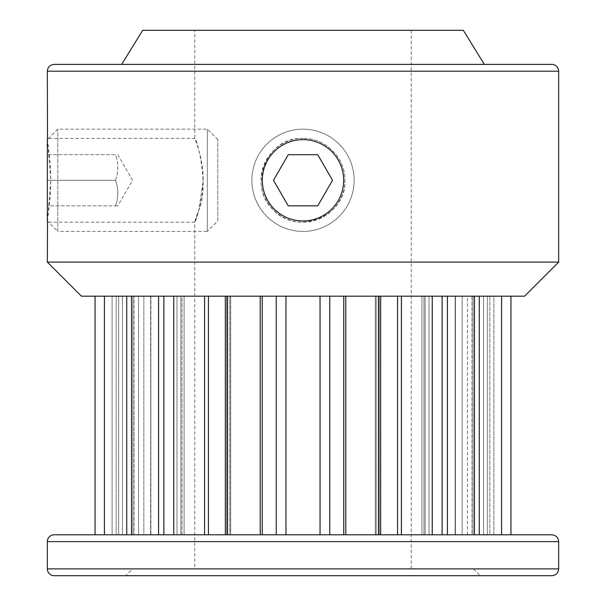 <?xml version="1.0" encoding="UTF-8"?>
<svg xmlns="http://www.w3.org/2000/svg" width="606" height="606" viewBox="0 0 606 606"><rect width="100%" height="100%" fill="white"/><g stroke="black" fill="none" stroke-linecap="round" stroke-linejoin="round"><path stroke-width="0.45" stroke-dasharray="3.03 2.27" d="M194.776 222.197L47.344 222.197L50.29 196.336L50.806 180.285L50.29 164.234L47.344 138.373L194.768 138.373C196.359 136.418 209.759 185.959 198.912 209.918C188.421 236.537 201.268 216.259 203.215 180.285C203.321 157.719 194.481 137.963 194.768 138.373L194.768 30.3L411.232 30.3L194.768 30.3M194.768 568.882L411.232 568.882L194.768 568.882L194.768 222.197L198.912 209.911L203.215 180.285M47.518 221.137L50.806 180.285L47.518 139.433M303 138.373C266.966 136.418 246.778 185.959 273.367 209.918C297.357 236.537 346.897 216.259 344.912 180.285C345.329 157.719 325.596 137.963 303 138.373C325.414 137.827 345.458 157.871 344.912 180.285C345.458 202.699 325.414 222.743 303 222.197C280.586 222.743 260.542 202.699 261.088 180.285C260.542 157.871 280.586 137.827 303 138.373M142.698 30.3L463.302 30.3M121.654 64.388L484.345 64.388M54.161 64.388L551.839 64.388M47.344 262.095L558.656 262.095M524.569 296.183L81.431 296.183M134.032 296.183L118.647 296.183L134.032 296.183L122.397 296.183L134.032 296.183L134.032 534.795L134.032 296.183M104.406 296.183L104.406 534.795L116.185 534.795L116.185 296.183L104.406 296.183L116.185 296.183L116.185 534.795L104.406 534.795L132.934 534.795L126.722 534.795L126.722 296.183L104.406 296.183L126.722 296.183M150.576 296.183L132.934 296.183L150.864 296.183L150.576 534.795L132.934 534.795L150.864 534.795L150.576 296.183M131.525 296.183L131.525 534.795L143.834 534.795L143.834 296.183L150.864 296.183L138.547 296.183L143.834 296.183L143.834 534.795L150.864 534.795L131.525 534.795L163.87 534.795L158.583 534.795L158.583 296.183L131.525 296.183L158.583 296.183M163.87 296.183L163.87 534.795L184.103 534.795L177.013 534.795L184.103 534.795L182.035 534.795L182.035 296.183L163.87 296.183L184.103 296.183L182.035 296.183L182.035 534.795L173.755 534.795L204.586 534.795L173.755 534.795L177.013 534.795L173.755 534.795L173.755 296.183L204.586 296.183L173.755 296.183M208.426 296.183L225.334 296.183L208.426 296.183L208.426 534.795L225.334 534.795L204.586 534.795L204.586 296.183M226.97 296.183L226.97 534.795L229.818 534.795L229.818 296.183L225.334 296.183L230.659 296.183L227.803 296.183L229.818 296.183L229.818 534.795L230.659 534.795L225.334 534.795L262.239 534.795L260.224 534.795L260.224 296.183L226.97 296.183L260.224 296.183M276.238 296.183L262.239 296.183L285.956 296.183L276.238 296.183L276.238 534.795L262.239 534.795L285.956 534.795L285.956 296.183L320.044 296.183L285.956 296.183L285.956 534.795L320.044 534.795L320.044 296.183L329.762 296.183L320.044 296.183L320.044 534.795L343.761 534.795L329.762 534.795L329.762 296.183L343.761 296.183L329.762 296.183M345.776 296.183L379.03 296.183L345.776 296.183L345.776 534.795L379.03 534.795L378.197 534.795L379.03 534.795L379.03 296.183L378.197 296.183L379.03 296.183M376.182 296.183L378.197 296.183L375.341 296.183L376.182 296.183L376.182 534.795L375.341 534.795L380.666 534.795L375.341 534.795L378.197 534.795L376.182 534.795L376.182 296.183M380.666 296.183L397.574 296.183L380.666 296.183L380.666 534.795L397.574 534.795L380.666 534.795M401.414 296.183L432.245 296.183L401.414 296.183L401.414 534.795L397.574 534.795L432.245 534.795L401.414 534.795M432.245 296.183L432.245 534.795L421.897 534.795L428.987 534.795L428.987 296.183L425.147 296.183L428.987 296.183L428.987 534.795L432.245 534.795L421.897 534.795L474.475 534.795L447.417 534.795L447.417 296.183L421.897 296.183L474.475 296.183L447.417 296.183M474.475 296.183L474.475 534.795L455.136 534.795L467.453 534.795L467.453 296.183L474.475 296.183L462.166 296.183L467.453 296.183L467.453 534.795L474.475 534.795L455.136 534.795L501.594 534.795L479.278 534.795L479.278 296.183L455.136 296.183L479.278 296.183M489.815 296.183L501.594 296.183L483.603 296.183L489.815 296.183L489.815 534.795L501.594 534.795L483.603 534.795L489.815 534.795L489.815 296.183M471.968 296.183L487.353 296.183L471.968 296.183L471.968 534.795L487.353 534.795L471.968 534.795L471.968 296.183M510.934 534.795L493.89 534.795L493.89 296.183L510.934 296.183L493.89 296.183L493.89 534.795L510.934 534.795L95.066 534.795M112.11 296.183L95.066 296.183L112.11 296.183L112.11 534.795L134.032 534.795L112.11 534.795L112.11 296.183M54.161 575.7L551.839 575.7M132.562 568.882L473.437 568.882L132.562 568.882L125.745 575.7L480.255 575.7L125.745 575.7M423.965 296.183L423.965 534.795L423.965 296.183M455.424 296.183L455.424 534.795L455.424 296.183M134.032 534.795L122.397 534.795L134.032 534.795M116.185 534.795L122.397 534.795L116.185 534.795M493.89 534.795L487.353 534.795L493.89 534.795M320.044 534.795L320.044 296.183M285.956 534.795L285.956 296.183M225.334 296.183L225.334 534.795M303 231.416A51.131 51.131 0 0 1 251.869 180.285A51.131 51.131 0 0 1 303 129.154A51.131 51.131 0 0 1 354.131 180.285A51.131 51.131 0 0 1 303 231.416A51.131 51.131 0 0 0 354.131 180.285A51.131 51.131 0 0 0 303 129.154A51.131 51.131 0 0 0 251.869 180.285A51.131 51.131 0 0 0 303 231.416M303 220.963A40.678 40.678 0 0 0 338.224 159.946A40.678 40.678 0 0 0 267.776 159.946A40.678 40.678 0 0 0 303 220.963M332.52 180.285L317.764 154.719L288.236 154.719L273.48 180.285L288.236 205.851L317.764 205.851L332.52 180.285M217.781 139.607L207.328 129.154L57.797 129.154L47.344 139.607L47.344 220.963L57.797 231.416L57.797 129.154L57.797 231.416L207.328 231.416L207.328 129.154L207.328 231.416L217.781 220.963L217.781 139.607L217.781 220.963M115.519 180.285C118.594 171.763 118.594 163.241 115.519 154.719L47.344 154.719L47.344 205.851L115.519 205.851C118.594 197.329 118.594 188.807 115.519 180.285L47.344 180.285L47.344 154.719L115.519 154.719C118.594 163.241 118.594 171.763 115.519 180.285L47.344 180.285L47.344 205.851L115.519 205.851C118.594 205.851 118.594 205.851 115.519 205.851C118.594 205.851 118.594 205.851 115.519 205.851C118.594 197.329 118.594 188.807 115.519 180.285M117.799 154.719L132.562 180.285L117.799 205.851M558.656 71.205L47.344 71.205M558.656 568.882L47.344 568.882M47.344 541.612L558.656 541.612M138.547 534.795L138.547 296.183L138.547 534.795M177.013 534.795L177.013 296.183L177.013 534.795M227.803 534.795L227.803 296.183L227.803 534.795M425.147 534.795L425.147 296.183L425.147 534.795M462.166 534.795L462.166 296.183L462.166 534.795M118.647 534.795L118.647 296.183L118.647 534.795M122.397 534.795L122.397 296.183L122.397 534.795M132.934 534.795L132.934 296.183L132.934 534.795M180.853 534.795L180.853 296.183L180.853 534.795M378.197 534.795L378.197 296.183L378.197 534.795M473.066 534.795L473.066 296.183L473.066 534.795M483.603 534.795L483.603 296.183L483.603 534.795M487.353 534.795L487.353 296.183L487.353 534.795M442.13 534.795L442.13 296.183M397.574 534.795L397.574 296.183M343.761 534.795L343.761 296.183M262.239 534.795L262.239 296.183M411.232 568.882L411.232 30.3M473.437 568.882L480.255 575.7M375.341 534.795L375.341 296.183L375.341 534.795M421.897 534.795L421.897 296.183L421.897 534.795M455.136 534.795L455.136 296.183L455.136 534.795M150.864 534.795L150.864 296.183L150.864 534.795M184.103 534.795L184.103 296.183L184.103 534.795M230.659 534.795L230.659 296.183L230.659 534.795M501.594 534.795L501.594 296.183"/><path stroke-width="0.91" d="M47.518 139.433L47.344 71.205C47.707 67.099 49.98 64.827 54.161 64.388L551.839 64.388A6.817 6.817 0 0 1 558.656 71.205L558.656 262.095L47.344 262.095L47.518 221.137M463.302 30.3L142.698 30.3L121.654 64.388L484.345 64.388L463.302 30.3M47.344 262.095L81.431 296.183L524.569 296.183L558.656 262.095M551.839 575.7L54.161 575.7A6.817 6.817 0 0 1 47.344 568.882L558.656 568.882C558.293 572.988 556.02 575.261 551.839 575.7M558.656 568.882L558.656 541.612L47.344 541.612A6.817 6.817 0 0 1 54.161 534.795L551.839 534.795L510.934 534.795L510.934 296.183M95.066 296.183L95.066 534.795L54.161 534.795M380.666 296.183L380.666 534.795M260.224 296.183L260.224 534.795L226.97 534.795L226.97 296.183M158.583 296.183L158.583 534.795L131.525 534.795L131.525 296.183M126.722 296.183L126.722 534.795L104.406 534.795L104.406 296.183M173.755 296.183L173.755 534.795L163.87 534.795L163.87 296.183M225.334 296.183L225.334 534.795M208.426 296.183L208.426 534.795L204.586 534.795L204.586 296.183M276.238 296.183L276.238 534.795L285.956 534.795L285.956 296.183M329.762 296.183L329.762 534.795L285.956 534.795M320.044 534.795L320.044 296.183M379.03 296.183L379.03 534.795L345.776 534.795L345.776 296.183M447.417 296.183L447.417 534.795L432.245 534.795L432.245 296.183M479.278 296.183L479.278 534.795L474.475 534.795L474.475 296.183M317.764 154.719L332.52 180.285L317.764 205.851L288.236 205.851L273.48 180.285L288.236 154.719L317.764 154.719M303 220.963A40.678 40.678 0 0 1 267.776 159.946A40.678 40.678 0 0 1 338.224 159.946A40.678 40.678 0 0 1 303 220.963M47.344 139.607L47.344 220.963M47.344 71.205L558.656 71.205M262.239 534.795L262.239 296.183M343.761 534.795L343.761 296.183M397.574 534.795L397.574 296.183M401.414 534.795L401.414 296.183M442.13 534.795L442.13 296.183M558.656 541.612C558.293 537.507 556.02 535.234 551.839 534.795M47.344 568.882L47.344 541.612M501.594 534.795L501.594 296.183"/></g></svg>
